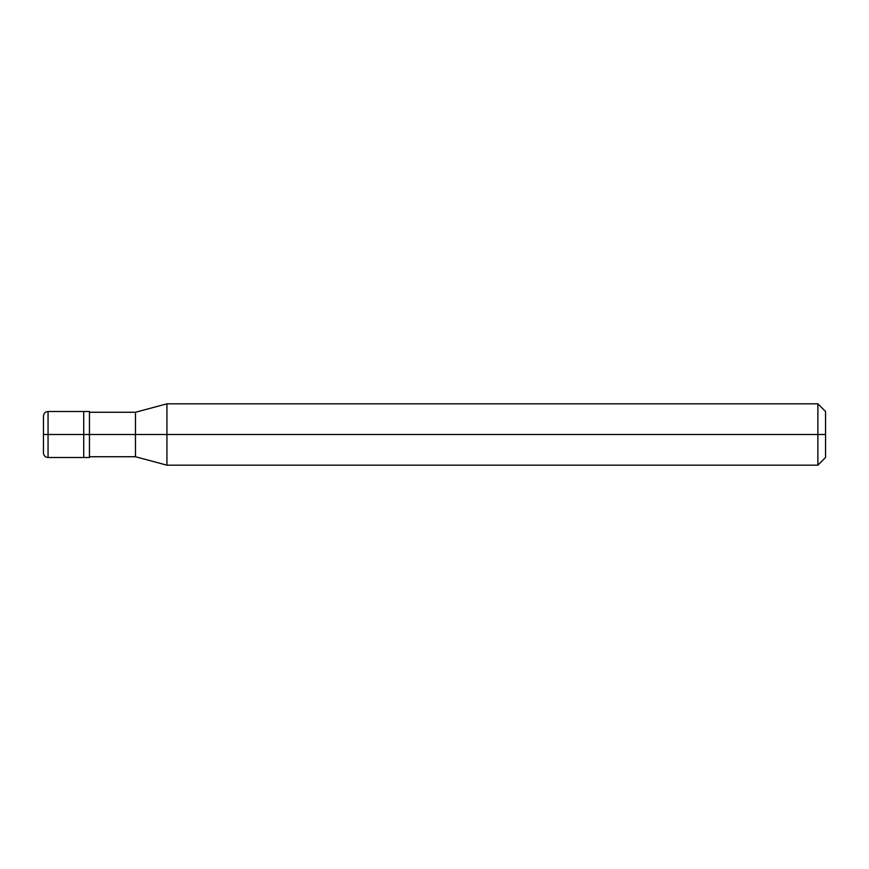 <?xml version="1.0" encoding="UTF-8"?>
<svg xmlns="http://www.w3.org/2000/svg" width="869" height="869" viewBox="0 0 869 869"><rect width="100%" height="100%" fill="white"/><g stroke="black" fill="none" stroke-linecap="round" stroke-linejoin="round"><path stroke-width="1.3" d="M83.706 434.5L83.706 457.507L83.706 411.493L83.706 434.5L48.056 434.5L48.056 411.493L48.056 434.5L43.45 434.5L43.45 416.262L43.45 452.738L43.45 434.5L48.056 434.5L48.056 411.493L48.056 457.507L48.056 434.5L48.056 457.507L48.056 434.5L83.706 434.5L83.706 457.507L83.706 411.493L83.706 457.507L83.706 434.5L89.453 434.5L89.453 411.493L89.453 434.5L83.706 434.5M825.55 434.5L825.55 457.507L825.55 411.493L825.55 434.5L817.881 434.5L817.881 403.824L817.881 434.5L166.935 434.5L166.935 403.824L166.935 434.5L135.466 434.5L135.466 412.264L135.466 434.5L89.453 434.5L89.453 457.507L89.453 434.5L89.453 457.507L89.453 434.5L135.466 434.5L135.466 412.264L135.466 456.736L135.466 434.5L135.466 456.736L135.466 434.5L166.935 434.5L166.935 403.824L166.935 465.176L166.935 434.5L166.935 465.176L166.935 434.5L817.881 434.5L817.881 403.824L817.881 465.176L817.881 434.5L817.881 465.176L817.881 434.5L825.55 434.5L825.55 457.507L825.55 434.5M43.45 416.262L43.45 416.099C43.722 413.296 45.253 411.765 48.056 411.493L89.453 411.493M43.45 452.738L43.45 416.099M89.453 457.507L48.056 457.507C45.253 457.235 43.722 455.704 43.45 452.901L43.45 452.901M89.453 412.264L135.466 412.264L166.935 403.824L817.881 403.824L825.55 411.493M89.453 456.736L135.466 456.736L166.935 465.176L817.881 465.176L825.55 457.507"/></g></svg>

